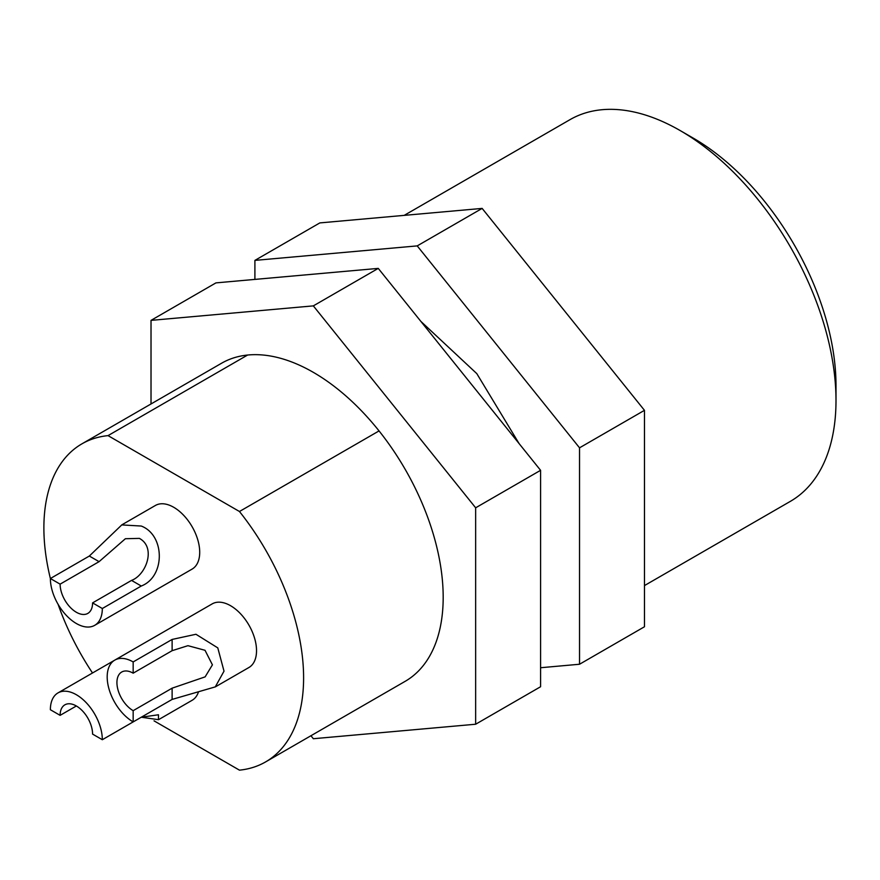<?xml version="1.0" encoding="UTF-8"?>
<svg xmlns="http://www.w3.org/2000/svg" width="880" height="880" viewBox="0 0 880 880"><rect width="100%" height="100%" fill="white"/><g stroke="black" fill="none" stroke-linecap="round" stroke-linejoin="round"><path stroke-width="1.32" d="M644.468 585.585L790.361 501.358A220.374 127.237 -120 0 0 836 400.466A220.374 127.237 -120 0 0 680.174 130.57L680.174 130.57A220.374 127.237 -120 0 0 569.987 119.658L404.206 215.369M836 400.466L836 385.473A202.004 116.633 -120 0 0 693.165 138.072L680.174 130.57M313.335 372.35A183.645 106.029 60 0 1 379.049 430.914L239.459 511.5L108.031 435.622L247.621 355.036A183.645 106.029 60 0 1 313.335 372.35M141.273 717.222L158.477 714.769L158.477 719.675L141.273 717.222L102.322 739.717A36.729 21.208 60 0 0 76.351 694.727A36.729 21.208 60 0 0 57.981 692.912L114.675 660.187M158.488 719.708L192.104 700.304A36.729 21.208 -120 0 0 198.506 691.823M172.117 639.441L195.954 634.271L217.789 647.889L224.015 671.165L215.281 686.884L172.117 699.413L133.166 721.908A36.729 21.208 60 0 1 109.164 689.546A36.729 21.208 60 0 1 114.796 660.11A36.729 21.208 60 0 1 133.166 661.936L172.117 639.441L172.117 650.683L133.166 673.178L133.166 661.936M215.303 686.906L248.919 667.502A36.729 21.208 -120 0 0 254.551 638.066A36.729 21.208 -120 0 0 230.549 605.704A36.729 21.208 -120 0 0 212.19 603.889L114.796 660.11M102.322 608.509L92.576 602.888A22.957 13.255 60 0 1 87.824 613.404A22.957 13.255 60 0 1 76.351 612.26A22.957 13.255 60 0 1 60.115 584.144L50.38 578.523L89.331 556.039L121.781 524.92L141.273 526.042C165.231 535.227 165.385 576.741 141.273 586.025L102.322 608.509A36.729 21.208 60 0 1 94.71 625.328A36.729 21.208 60 0 1 76.351 623.513A36.729 21.208 60 0 1 50.38 578.523A183.645 106.029 60 0 1 81.917 443.85A183.645 106.029 60 0 1 108.031 435.622M94.71 625.328L192.104 569.096A36.729 21.208 -120 0 0 197.736 539.671A36.729 21.208 -120 0 0 173.745 507.298A36.729 21.208 -120 0 0 155.375 505.483L121.759 524.887M76.351 705.98L60.115 715.352A22.957 13.255 60 0 1 64.867 704.836A22.957 13.255 60 0 1 76.351 705.98A22.957 13.255 60 0 1 92.576 734.096L102.322 739.717M172.117 650.683L187.946 645.678L205.018 650.287L212.421 664.84L205.128 676.863L172.117 688.171L133.166 710.666A22.957 13.255 60 0 1 118.162 690.437A22.957 13.255 60 0 1 121.682 672.045A22.957 13.255 60 0 1 133.166 673.178M141.273 586.025L131.538 580.404C146.157 575.003 156.387 547.448 139.381 538.384L125.378 538.725L99.077 561.66L60.115 584.144M417.219 245.894L579.535 447.821L579.535 664.246L644.468 626.758L644.468 410.333L482.141 208.406L319.825 222.915L254.903 260.392L417.219 245.894L482.141 208.406M579.535 447.821L644.468 410.333M579.535 664.246L540.584 667.733M254.903 279.411L254.903 260.392M378.257 268.389L215.941 282.887L151.019 320.375L313.335 305.877L378.257 268.389L540.584 470.316L540.584 686.741L475.651 724.229L313.335 738.727L310.937 735.735M151.019 403.964L151.019 320.375M313.335 305.877L475.651 507.804L540.584 470.316M475.651 507.804L475.651 724.229M154.033 720.841L239.459 770.154A183.645 106.029 60 0 0 265.562 761.937L405.152 681.34A183.645 106.029 -120 0 0 379.049 430.914M92.51 672.98A183.645 106.029 60 0 1 58.08 604.296M247.621 355.036A183.645 106.029 -120 0 0 221.518 363.264L81.917 443.85M239.459 511.5A183.645 106.029 60 0 1 265.562 761.937M60.115 715.352L50.38 709.731A36.729 21.208 60 0 1 57.981 692.912M133.166 721.908L133.166 710.666M131.538 580.404L92.576 602.888M172.117 688.171L172.117 699.413M99.077 561.66L89.331 556.039M420.893 321.42L476.806 373.626L519.068 443.542M540.584 523.358L540.584 559.691"/></g></svg>
